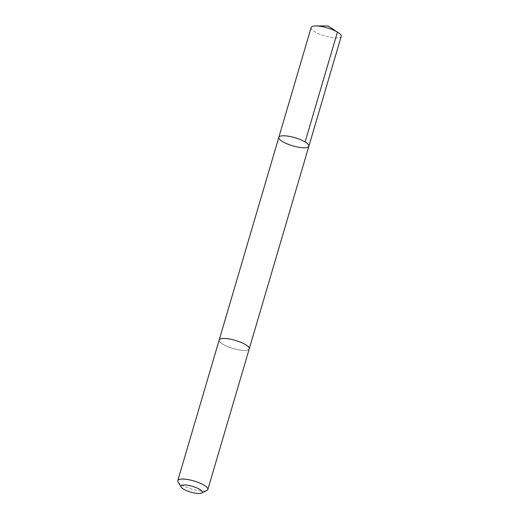 <?xml version="1.0" encoding="UTF-8"?>
<svg xmlns="http://www.w3.org/2000/svg" width="519" height="519" viewBox="0 0 519 519"><rect width="100%" height="100%" fill="white"/><g stroke="black" fill="none" stroke-linecap="round" stroke-linejoin="round"><path stroke-width="0.39" stroke-dasharray="2.6 1.95" d="M311.147 27.52A15.667 4.21 -163.6 0 0 323.48 35.519A15.667 4.21 -163.6 0 0 341.21 36.369M231.5 348.028A15.661 4.21 -163.6 0 0 249.23 348.872A15.661 4.21 -163.6 0 0 236.904 340.879A15.661 4.21 -163.6 0 0 219.174 340.029A15.661 4.21 -163.6 0 0 231.5 348.028M308.883 146.189A15.667 4.21 16.4 0 1 291.153 145.346A15.667 4.21 16.4 0 1 278.826 137.347M219.206 339.926L219.174 340.029A15.667 4.21 -163.6 0 0 233.012 348.496A15.667 4.21 -163.6 0 0 249.23 348.878L249.256 348.774M178.056 481.924A15.667 4.21 -163.6 0 0 191.634 489.086A15.667 4.21 -163.6 0 0 206.925 490.423"/><path stroke-width="0.78" d="M291.153 145.346A15.667 4.21 16.4 0 1 278.826 137.347A15.667 4.21 16.4 0 1 295.045 137.73A15.667 4.21 16.4 0 1 308.883 146.189A15.667 4.21 16.4 0 1 291.153 145.346M341.21 36.369A15.667 4.21 -163.6 0 0 338.083 32.489A15.667 4.21 -163.6 0 0 328.877 28.37A15.667 4.21 -163.6 0 0 315.876 25.956A15.667 4.21 -163.6 0 0 311.147 27.52L278.826 137.347A15.667 4.21 16.4 0 1 295.045 137.73A15.667 4.21 16.4 0 1 308.883 146.189L341.21 36.369M201.625 493.05L206.925 490.423A15.667 4.21 -163.6 0 0 207.853 489.469L249.23 348.878A15.667 4.21 -163.6 0 0 236.904 340.879A15.667 4.21 -163.6 0 0 219.174 340.029L177.79 480.62A15.667 4.21 -163.6 0 0 178.056 481.924L181.092 487.004A11.146 2.997 -163.6 0 0 190.745 492.103A11.146 2.997 -163.6 0 0 201.625 493.05A11.146 2.997 -163.6 0 0 193.516 486.686A11.146 2.997 -163.6 0 0 181.092 487.004M207.853 489.469A15.667 4.21 -163.6 0 0 195.52 481.47A15.667 4.21 -163.6 0 0 177.79 480.62M305.114 141.914L337.441 32.094L327.943 25.95L315.876 25.956M327.943 25.95L338.083 32.489M249.256 348.774L308.883 146.189M219.206 339.926L278.826 137.347"/></g></svg>
